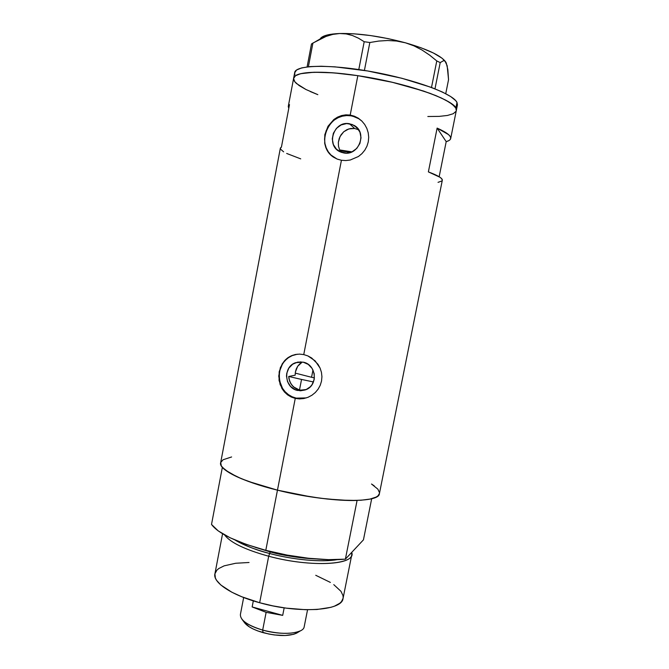 <?xml version="1.0" encoding="UTF-8"?>
<svg xmlns="http://www.w3.org/2000/svg" width="669" height="669" viewBox="0 0 669 669"><rect width="100%" height="100%" fill="white"/><g stroke="black" fill="none" stroke-linecap="round" stroke-linejoin="round"><path stroke-width="1" d="M299.67 363.961L302.095 362.222L297.697 366.244L299.67 363.961M296.25 368.979L297.697 366.244L295.389 372.023L296.25 368.979M295.163 375.2L295.389 372.023L295.163 375.2L288.715 376.463L288.983 378.813L290.572 383.228L293.423 386.866L299.486 390.027L297.688 390.479C284.266 388.162 282.694 366.704 295.656 362.673L303.182 362.163L308.242 364.388L312.114 368.435L314.213 373.703L314.204 379.373L312.097 384.566L310.341 386.741L305.783 389.801L300.423 390.805L295.071 389.609L290.547 386.398L287.536 381.673L286.483 376.129L286.75 373.319L288.832 368.142L292.679 364.204L297.722 362.096L303.182 362.163C316.011 364.279 318.461 384.483 306.494 389.483L297.688 390.479L299.486 390.027L295.255 388.263L291.851 385.177L289.61 381.096L288.715 376.463L301.543 379.44L299.486 390.027L304.102 390.244L299.486 390.027L301.543 379.44L288.715 376.463L295.163 375.2M340.973 150.943L350.573 152.398L340.973 150.943L339.635 149.931L351.953 151.855L339.635 149.931L338.489 146.26L338.355 142.313L340.061 136.501L343.749 131.751L348.884 128.891L354.67 128.507L349.435 123.732L354.144 125.421C367.766 132.521 358.751 156.278 343.766 152.95L341.073 152.206L336.44 149.187L333.346 144.521L332.276 138.926L333.371 133.248L336.474 128.331L341.131 124.936L346.626 123.573L352.128 124.459L356.803 127.47L359.922 132.144L361.017 137.781L359.897 143.492L356.761 148.418L352.07 151.804L346.567 153.134L340.513 151.972C325.452 146.16 333.53 120.412 349.435 123.732L354.67 128.507L350.782 128.473L347.052 129.594L343.749 131.751L341.09 134.753L339.25 138.366L338.355 142.313L338.489 146.26L339.635 149.931L341.834 152.482M362.046 121.248L358.818 118.748L350.196 115.06L354.428 116.214L358.341 118.221L361.82 121.022L364.689 124.467L366.855 128.448L368.218 132.788L368.703 137.296L368.284 141.836L366.972 146.16L364.822 150.149L361.937 153.636L358.45 156.496L350.222 160.025L345.798 160.568L341.433 160.267L303.751 354.587L307.874 355.908L311.704 358.015L317.942 364.229L320.083 368.101L321.438 372.307L321.931 376.672L321.53 381.071L320.25 385.269L318.143 389.141L315.316 392.511L311.896 395.262L308.008 397.302L303.835 398.532L299.511 398.908L295.255 398.398L296.208 398.13L292.177 396.784L288.464 394.66L285.22 391.833L282.561 388.421L279.366 380.36L279.374 371.696L282.577 363.719L285.245 360.382L288.498 357.647L292.211 355.624L297.371 354.202L293.616 355.097C273.228 360.875 275.26 394.467 296.208 398.13L295.255 398.398L291.216 397.026L287.57 394.861L284.459 392.001L281.95 388.547L279.057 380.435L279.182 371.721L282.285 363.744L287.913 357.714L291.467 355.724L295.397 354.495L299.536 354.11L303.751 354.587L341.433 160.267L337.276 159.122L333.522 157.19L330.31 154.564L327.718 151.319L325.828 147.573L324.699 143.459L324.816 134.661L328.027 126.232L333.864 119.508L337.544 117.134L341.6 115.545L345.865 114.842L350.196 115.06L357.831 75.672L392.293 82.287L408.684 86.485L430.05 93.334L441.239 97.933L449.484 102.324L454.544 106.329L455.857 108.135L456.325 110.435C460.063 101.889 409.261 83.098 357.831 75.672L350.196 115.06L354.428 116.214L358.341 118.221L361.82 121.022L364.689 124.467L366.855 128.448L368.218 132.788L368.703 137.296L368.284 141.836L366.972 146.16L364.822 150.149L361.937 153.636L358.45 156.496L350.222 160.025L345.798 160.568L341.433 160.267L337.051 159.038L330.31 154.564L326.681 149.513L324.699 143.459L324.816 134.661L328.027 126.232L333.864 119.508L337.544 117.134L341.6 115.545L345.865 114.842L350.196 115.06L350.974 115.804C328.922 111.205 314.706 144.747 333.313 157.056M283.639 151.846L280.47 149.078L280.42 147.966L281.432 147.055L289.485 104.615L288.398 105.928L288.782 108.311L288.255 106.547L289.485 104.615L281.432 147.055L280.311 148.409L220.695 462.538C217.994 469.262 241.517 481.362 277.459 490.16L295.255 398.398L277.459 490.16C326.464 502.603 379.34 503.581 379.398 493.672L442.326 180.195C442.527 178.247 437.877 175.479 428.377 171.891L437.125 128.097C446.532 132.311 451.065 135.748 450.714 138.416C450.488 139.788 448.983 140.866 446.198 141.636L439.157 176.75L446.198 141.636L437.125 128.097L446.198 141.636L448.707 140.691M357.831 75.672C320.25 69.936 293.398 71.692 293.582 78.499L295.472 75.739L300.582 73.699L314.129 72.227L333.806 72.871L357.831 75.672L333.806 72.871L314.129 72.227L300.582 73.699L295.472 75.739L293.582 78.482C293.549 70.881 327.517 69.936 370.659 77.796C413.785 85.582 452.119 99.74 455.857 108.135L456.275 110.711L455.857 108.135L456.994 102.466L455.857 108.135L452.42 104.389L445.755 100.166L435.996 95.642L423.469 91.017L392.293 82.287L357.831 75.672M299.536 354.11L303.751 354.587L307.874 355.908L315.116 360.834L320.083 368.101L321.438 372.307L321.931 376.672L321.53 381.071L320.25 385.269L318.143 389.141L315.316 392.511L311.896 395.262L308.008 397.302L303.835 398.532L299.511 398.908L295.255 398.398L291.216 397.026L287.57 394.861L284.459 392.001L280.135 384.642L278.739 376.062L280.378 367.549L284.81 360.432L287.913 357.714L291.467 355.724L295.397 354.495L299.536 354.11M231.599 456.96L223.07 459.754L220.695 462.563L221.364 466.025L225.21 470.023L236.851 476.721L248.199 481.362L277.459 490.16L310.934 496.875L327.266 499.032L349.101 500.487L360.942 500.245L370.057 499.066L376.179 497.05L378.06 495.771L379.457 493.379M379.49 492.719L377.876 489.164L371.512 484.013L374.255 485.861M456.057 111.288L453.181 113.747L447.469 115.453L439.249 116.381L427.834 116.515L439.249 116.381L447.469 115.453L453.181 113.747L456.057 111.288M310.307 91.553L317.834 94.655L305.959 89.504L299.068 85.515L294.845 81.794L293.582 78.482L294.845 81.794L296.601 83.608C294.477 81.743 293.474 80.037 293.582 78.499L288.347 106.053M358.408 129.711L354.67 128.507L358.408 129.711M286.658 153.444L300.716 158.862M438.036 182.344L441.908 180.973M442.293 180.371L441.691 178.715L439.976 177.277L428.377 171.891L437.125 128.097L448.531 134.611L450.178 136.451L450.73 138.082L450.229 139.503M300.414 398.64L296.208 398.13L306.26 397.921M358.985 118.856L355.139 116.916L350.974 115.804L346.642 115.561L342.319 116.189L338.171 117.677L334.358 119.952L331.013 122.92L326.238 130.488L324.983 134.795L324.557 139.236L324.967 143.643L326.213 147.849L328.228 151.696L330.963 155.032M450.714 138.416L457.454 104.824L456.994 102.466C453.298 93.827 414.997 79.477 371.847 71.708C328.688 63.864 294.661 65.035 294.644 72.879L294.887 74.502M445.663 61.857C440.971 55.577 427.566 49.23 405.447 42.808C380.862 36.268 358.918 33.166 339.635 33.517L332.836 34.387L326.087 36.41L312.908 43.059L308.392 66.758L312.908 43.059L311.47 43.995L307.104 66.908L311.47 43.995L319.447 39.362L326.087 36.41L332.836 34.387L339.635 33.517L346.174 33.918L352.463 35.524L358.484 38.2L364.195 41.721L358.793 69.559L364.195 41.721L369.832 42.515L378.704 41.068L387.602 40.508L396.533 41.026L405.447 42.808L413.919 45.835L421.98 49.999L429.623 55.126L436.773 60.929L431.505 87.463L436.773 60.929L440.202 62.602L443.606 60.653L445.027 61.163L447.168 65.729L448.548 79.653L445.746 93.685L448.548 79.653L447.837 69.618L446.223 62.853M320.217 38.727L324.825 35.725L328.763 34.654L339.635 33.517L346.174 33.918L352.463 35.524L358.484 38.2L364.195 41.721L369.832 42.515L364.413 70.429L369.832 42.515L378.704 41.068L387.602 40.508L396.533 41.026L405.447 42.808L413.919 45.835L421.98 49.999L429.623 55.126L436.773 60.929L440.202 62.602L443.606 60.653M434.984 88.818L440.202 62.602L434.984 88.818M445.027 61.163L446.19 62.777M445.663 61.866L441.958 58.144L433.353 52.976L420.901 47.725L405.447 42.808L388.196 38.635L370.534 35.557L353.909 33.81L339.635 33.517C329.574 33.927 323.252 35.474 320.677 38.158M296.601 83.608L305.959 89.504M456.107 107.073L457.178 105.71M457.395 105.108L456.994 102.466L455.698 100.609L450.647 96.52L442.418 92.038L431.237 87.363L401.835 78.265L367.582 70.956L334.968 66.85L321.22 66.239L309.99 66.599L301.694 67.895L296.551 70.028L294.653 72.862L293.691 77.93M311.562 377.283L295.238 373.11L311.562 377.283L312.983 369.982L311.562 377.283L314.413 377.893L311.562 377.283M313.443 381.957L301.543 379.44L313.443 381.957M222.568 533.745L214.975 573.509C212.24 582.08 230.914 594.975 259.656 602.736L268.687 556.223L270.326 551.482L270.243 551.908L255.207 547.326L270.243 551.908L269.666 553.506C284.935 557.695 315.843 563.114 337.218 559.635C322.174 562.42 293.967 559.97 269.666 553.506L268.687 556.223C311.537 567.906 357.003 564.795 351.693 552.402L351.743 554.902C351.024 565.456 307.849 566.869 268.687 556.223L259.656 602.736C298.608 613.816 341.951 610.847 343.013 598.63L351.743 554.902M269.666 553.506C257.682 550.629 246.117 546.121 234.97 539.983C243.24 545.026 254.805 549.525 269.666 553.506M270.243 551.908C285.939 555.947 301.1 558.297 315.726 558.958C297.228 557.678 282.067 555.329 270.243 551.908M222.351 467.372L211.513 524.437C218.245 533.553 236.341 542.183 265.794 550.328L277.459 490.16C247.798 482.474 229.425 474.873 222.351 467.372L211.513 524.437L218.253 530.927L230.052 537.742L246.267 544.39L265.794 550.328C293.54 557.678 325.636 561.132 345.38 559.15L357.087 500.437C337.511 501.198 305.399 497.134 277.459 490.16L265.794 550.328L287.143 555.086L308.626 558.272L328.538 559.644L345.38 559.15L357.087 500.437L340.329 500.136L320.443 498.229L298.918 494.809L277.459 490.16L257.774 484.632L241.35 478.695L229.325 472.799L222.351 467.372M371.688 498.689L363.443 539.85L345.38 559.15L363.443 539.85L371.688 498.689M268.687 556.223C244.946 549.634 230.245 542.534 224.575 534.907C230.245 542.534 244.946 549.634 268.687 556.223M343.097 598.228L341.533 601.556L339.785 603.262L334.45 606.164L330.887 607.327L317.006 609.484L305.541 609.71L286.24 608.138L272.81 605.863L259.656 602.736L241.743 596.756L231.792 592.19L220.837 585.007L216.564 580.299L215.376 578.041L214.908 573.826L216.907 570.139L218.78 568.525L224.148 565.84L235.697 563.256L249.035 562.495M315.743 575.29L330.377 582.415M333.772 584.631L340.989 591.346L343.038 595.686L343.155 597.751M243.667 597.517L240.414 614.368C240.029 620.113 247.446 625.348 262.674 630.089L266.128 612.344L252.146 606.942L282.694 615.371L284.174 607.845L282.694 615.371L266.128 612.344L262.674 630.089L263.109 632.657C277.568 636.286 288.69 636.47 296.492 633.217L300.548 630.767C291.751 634.429 279.124 634.204 262.674 630.089C281.682 635.634 303.316 633.735 304.169 626.878L307.556 609.743M252.146 606.942L253.325 600.879L252.146 606.942L282.694 615.371L266.128 612.344L252.146 606.942M297.655 632.506L293.775 634.279L285.195 635.517L274.382 634.948L268.687 634.003L257.874 630.967L253.217 629.011L249.311 626.861L244.503 622.638M262.674 630.089C252.464 627.104 245.565 623.5 241.952 619.277L244.837 623.082C248.04 626.836 254.128 630.022 263.109 632.657L262.674 630.089M301.033 361.87L295.656 362.673M293.616 355.097L292.846 355.189M358.818 118.748L358.158 118.104M358.408 129.36L354.144 125.421"/></g></svg>
